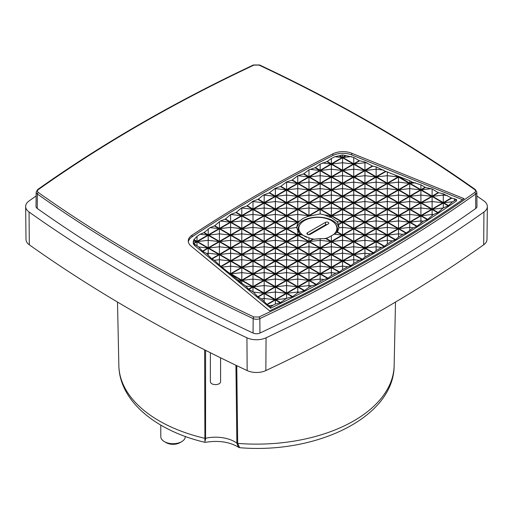<?xml version="1.0" encoding="UTF-8"?>
<svg xmlns="http://www.w3.org/2000/svg" width="513" height="513" viewBox="0 0 513 513"><rect width="100%" height="100%" fill="white"/><g stroke="black" fill="none" stroke-linecap="round" stroke-linejoin="round"><path stroke-width="0.77" d="M140.633 257.943C176.658 278.745 214.434 298.425 253.967 316.989L259.033 316.989C338.279 279.752 410.15 238.263 474.647 192.51C475.833 191.535 475.833 190.56 474.647 189.586C410.15 143.832 338.279 102.337 259.033 65.1L253.967 65.1C174.721 102.337 102.85 143.832 38.353 189.586C37.167 190.56 37.167 191.535 38.353 192.51C70.505 215.332 104.601 237.141 140.633 257.943M239.02 447.509L238.365 447.227L236.865 443.117A27.298 15.762 0 0 0 234.826 441.802A27.298 15.762 0 0 0 205.559 438.275L205.591 350.334M192.048 235.146A1491.233 860.955 180 0 1 260.11 193.132A1491.233 860.955 180 0 1 332.886 153.836A15.319 8.843 180 0 1 351.758 153.246L464.034 198.64A1488.681 859.48 180 0 1 269.646 310.865L191.028 246.041A15.319 8.843 180 0 1 188.258 241.027A15.319 8.843 180 0 1 192.048 235.146L192.061 236.82A15.3 8.836 0 0 0 188.335 241.86M351.758 153.246L351.745 154.926A15.3 8.836 0 0 0 332.892 155.51A1491.214 860.942 0 0 0 260.123 194.805A1491.214 860.942 0 0 0 192.061 236.82M259.033 316.989A1.276 0.66 64.8 0 1 259.841 318.599L259.937 333.059A1491.573 861.154 0 0 0 373.381 273.955A1491.573 861.154 0 0 0 475.756 208.458L475.634 194.01A1491.419 861.064 0 0 1 373.272 259.501A1491.419 861.064 0 0 1 259.841 318.599A5.297 3.059 180 0 1 253.159 318.599A1491.419 861.064 0 0 1 139.728 259.501A1491.419 861.064 0 0 1 37.366 194.01A5.297 3.059 180 0 1 36.173 192.061L36.019 206.457A5.451 3.149 0 0 0 37.244 208.458A1491.573 861.154 0 0 0 253.063 333.059L253.159 318.599A1.276 0.66 115.2 0 1 253.967 316.989M370.495 253.884L364.942 257.09L362.293 259.219A1483.577 856.537 180 0 1 361.934 259.431L359.241 260.341L353.746 263.432L350.982 265.612A1483.577 856.537 180 0 1 350.616 265.817L347.743 266.766L342.549 269.614L339.548 271.941A1483.577 856.537 180 0 1 339.183 272.147L335.989 273.166L331.353 275.641L327.999 278.2A1483.577 856.537 180 0 1 327.627 278.399L323.972 279.534L320.163 281.515L316.329 284.388A1483.577 856.537 180 0 1 315.95 284.587L311.68 285.869L308.967 287.248L304.536 290.505A1483.577 856.537 180 0 1 304.158 290.704L297.771 292.833L292.628 296.552A1483.577 856.537 180 0 1 292.243 296.751L286.575 298.348L280.598 302.535A1483.577 856.537 180 0 1 280.207 302.728L275.385 304.049L273.083 305.209L270.64 306.915L270.64 308.23L194.966 245.836A9.721 5.611 180 0 1 193.209 242.585L193.779 239.904A9.715 5.605 180 0 1 193.985 239.603L197.018 236.339L200.179 234.217L203.776 232.748A1486.135 858.012 180 0 1 204.116 232.53L210.163 227.612L214.37 225.938A1486.135 858.012 180 0 1 214.716 225.72L220.346 221.032L225.085 219.198A1486.135 858.012 180 0 1 225.438 218.98L230.741 214.479L235.922 212.529A1486.135 858.012 180 0 1 236.275 212.318L241.354 208.047L246.875 205.925A1486.135 858.012 180 0 1 247.234 205.713L252.992 201.154L257.949 199.397A1486.135 858.012 180 0 1 258.308 199.185L263.252 195.177L269.145 192.926A1486.135 858.012 180 0 1 269.505 192.721L275.385 188.239L280.457 186.533A1486.135 858.012 180 0 1 280.823 186.328L286.575 181.942L291.884 180.21A1486.135 858.012 180 0 1 292.256 180.005L297.771 175.779L303.44 173.952A1486.135 858.012 180 0 1 303.811 173.747L308.967 169.867L315.104 167.764A1486.135 858.012 180 0 1 315.482 167.565L320.163 164.102L326.896 161.64A1486.135 858.012 180 0 1 327.281 161.448L331.353 158.485L334.951 156.709L339.151 155.792A9.715 5.605 180 0 1 339.67 155.67L342.549 154.958L345.621 155.561A9.715 5.605 180 0 1 346.166 155.663L353.746 157.42L359.164 160.672L364.942 161.961L372.335 165.994L376.132 166.872L385.5 171.316L409.714 180.691L412.266 182.134L420.91 184.834L425.431 187.457L432.106 188.976L438.179 192.612L443.303 193.767L451.344 197.935L456.557 199.583L452.562 201.756L448.484 205.572A1483.577 856.537 180 0 1 448.157 205.796L443.02 208.034L438.134 212.523A1483.577 856.537 180 0 1 437.794 212.741L433.286 214.601L427.656 219.397A1483.577 856.537 180 0 1 427.316 219.622L423.353 221.206L417.063 226.207A1483.577 856.537 180 0 1 416.723 226.425L413.215 227.791L406.347 232.947A1483.577 856.537 180 0 1 406.001 233.165L402.865 234.351L398.524 237.057L395.517 239.622A1483.577 856.537 180 0 1 395.164 239.834L392.304 240.886L387.328 243.912L384.564 246.221A1483.577 856.537 180 0 1 384.205 246.432L381.518 247.401L376.132 250.588L373.49 252.755A1483.577 856.537 180 0 1 373.131 252.967L370.495 253.884L364.942 253.242L364.942 257.09M456.557 199.583L456.576 200.878A1483.59 856.543 180 0 1 367.738 256.936A1483.59 856.543 180 0 1 270.64 308.23M331.353 241.354L326.422 238.513A21.219 12.248 180 0 1 325.915 238.635L330.994 241.565L320.163 247.817L309.326 241.565L313.302 239.27A21.219 12.248 180 0 1 312.718 239.186L308.967 241.354L298.13 235.101L300.073 233.979A21.219 12.248 180 0 1 299.791 233.729L297.771 234.896L286.94 228.638L297.771 222.386L298.233 222.648A21.219 12.248 180 0 1 298.451 222.36L298.13 222.174L299.028 221.654A21.219 12.248 180 0 1 300.034 220.661L302.856 218.564L306.351 217.012A21.219 12.248 180 0 1 309.781 215.979L320.163 213.985L324.735 214.992L328.98 216.877A21.219 12.248 180 0 1 329.423 217.037L331.353 217.467L337.131 221.59L338.439 224.341A21.219 12.248 180 0 1 338.58 224.675L338.958 227.804L337.477 231.966A21.219 12.248 180 0 1 337.259 232.254L331.353 235.845L331.353 241.354L342.19 235.101L337.259 232.254M338.92 228.022A21.193 12.235 0 0 0 324.864 217.839A21.193 12.235 0 0 0 302.869 220.737A21.193 12.235 0 0 0 296.822 227.881M335.778 224.643A19.718 11.382 180 0 1 337.573 229.458A19.718 11.382 180 0 1 336.708 232.729M210.381 352.745L210.381 381.678A5.104 2.95 0 0 0 213.53 384.404A5.104 2.95 0 0 0 219.096 383.769A5.104 2.95 0 0 0 220.59 381.678L220.59 357.811M329.173 237.186A19.032 10.991 180 0 1 324.107 238.725M315.001 239.212A19.032 10.991 180 0 1 310.673 238.526M306.806 237.295A19.032 10.991 180 0 1 298.822 228.214A19.032 10.991 180 0 1 304.395 220.577A19.032 10.991 180 0 1 325.03 218.166A19.032 10.991 180 0 1 336.894 228.214A19.032 10.991 180 0 1 333.104 234.928M160.787 425.104L160.787 436.627A12.254 7.079 0 0 0 164.378 441.629A12.254 7.079 0 0 0 181.711 441.629L181.711 441.629A12.254 7.079 0 0 0 185.302 436.627L185.302 436.448M164.378 441.629L166.18 442.674A9.702 5.605 0 0 0 179.903 442.674L181.711 441.629L179.903 442.674M351.745 154.926L462.508 199.698M270.64 306.915L266.984 304.376L261.374 298.81L257.763 296.771L253.537 292.083L248.843 289.415L245.695 286.004L239.321 281.566L237.846 279.931L220.879 266.356L214.338 260.29L211.664 258.757L206.502 253.441L202.738 251.396L198.666 246.965L193.773 243.649A9.715 5.605 180 0 1 193.6 243.335L193.234 241.168L196.659 241.565L193.6 243.335M36.134 195.96A1501.795 867.053 0 0 0 29.049 200.955A15.159 8.753 0 0 0 25.65 206.527A15.159 8.753 0 0 0 29.049 211.997A1501.795 867.053 0 0 0 246.933 337.791A15.159 8.753 0 0 0 266.067 337.791A1501.795 867.053 0 0 0 483.951 211.997A15.159 8.753 0 0 0 487.35 206.527A15.159 8.753 0 0 0 483.951 200.955A1501.795 867.053 0 0 0 476.866 195.96M474.647 192.51A1.276 0.808 54.6 0 1 475.634 194.01A5.297 3.059 180 0 0 476.827 192.061L476.981 206.457A5.451 3.149 180 0 1 475.756 208.458M259.937 333.059A5.451 3.149 180 0 1 253.063 333.059M273.083 305.209L269.203 305.658M299.111 292.173L297.771 292.019L297.771 292.833M311.68 285.869L308.967 285.555L308.967 287.248M323.972 279.534L320.163 279.091L320.163 281.515M335.989 273.166L331.353 272.627L331.353 275.641M347.743 266.766L342.549 266.164L342.549 269.614M359.241 260.341L353.746 259.706L353.746 263.432M381.518 247.401L376.132 246.779L376.132 250.588M392.304 240.886L387.328 240.315L387.328 243.912M402.865 234.351L398.524 233.851L398.524 237.057M413.215 227.791L409.714 227.387L409.714 230.029M423.353 221.206L420.91 220.923L420.91 222.809M433.286 214.601L432.106 214.46L432.106 215.389M454.492 198.678L454.492 200.474M443.303 193.767L443.303 195.075L447.349 195.536M420.91 184.834L420.91 189.65L425.008 187.29M412.266 182.134L410.079 183.398L415.376 182.788M409.714 180.691L409.714 183.186L411.836 181.961M409.714 183.186L399.396 176.876M387.328 171.778L387.328 175.683L398.159 176.934L395.273 175.266M376.132 166.872L376.132 169.219L383.403 170.059M364.942 161.961L364.942 162.756L367.404 163.044M345.621 155.561L342.549 157.337L342.549 154.958M342.549 157.337L339.67 155.67M331.353 158.485L331.353 163.801L327.281 161.448M322.324 163.006L330.994 164.006L326.896 161.64M286.113 182.198L286.575 181.942M274.558 188.707L275.385 188.611L275.385 188.239M263.252 195.177L264.189 195.075L264.189 194.639M252.191 201.628L252.992 201.532L252.992 201.154M241.354 208.047L241.796 207.784M208.214 228.888L208.214 234.896L204.116 232.53M200.179 234.217L207.855 235.101L203.776 232.748M193.779 239.904L196.659 241.565M208.214 254.935L208.214 253.242L206.502 253.441M219.41 264.727L219.41 259.706L214.338 260.29M230.606 273.673L241.437 267.42L230.606 261.162L230.606 273.673L227.759 272.031M241.437 267.42L230.606 266.164L222.167 267.138M230.606 274.089L241.437 280.342L237.846 279.931M241.437 280.342L239.321 281.566M241.796 282.99L241.796 280.553L239.622 281.81M245.695 286.004L252.633 286.805L248.542 289.165M264.189 301.272L264.189 298.483L261.374 298.81M25.65 206.527L26.003 239.468A14.813 8.548 0 0 0 29.318 244.81A1501.442 866.855 0 0 0 247.157 370.578A14.813 8.548 0 0 0 265.843 370.578A1501.442 866.855 0 0 0 483.682 244.81A14.813 8.548 0 0 0 486.997 239.468L487.35 206.527M338.58 224.675L342.549 222.386L353.38 228.638L342.549 234.896L337.477 231.966M338.439 224.341L342.19 222.174L331.353 215.922L329.423 217.037M328.98 216.877L330.994 215.71L320.163 209.458L309.326 215.71L309.781 215.979M300.034 220.661L297.771 221.969L286.94 215.71L297.771 209.458L308.602 215.71L306.351 217.012M409.355 183.398L398.524 177.139L387.687 183.398L398.524 189.65L409.355 183.398L398.524 182.147L387.687 183.398M420.551 189.861L409.714 183.603L398.883 189.861L409.714 196.113L420.551 189.861L409.714 188.611L398.883 189.861M431.747 196.325L420.91 190.066L410.079 196.325L420.91 202.577L431.747 196.325L420.91 195.075L410.079 196.325M442.937 202.789L432.106 196.53L421.276 202.789L432.106 209.041L442.937 202.789L432.106 201.532L421.276 202.789M353.38 164.006L342.549 157.754L331.719 164.006L342.549 170.265L353.38 164.006L342.549 162.756L331.719 164.006M364.576 170.47L353.746 164.218L342.908 170.47L353.746 176.722L364.576 170.47L353.746 169.219L342.908 170.47M375.772 176.934L364.942 170.682L354.105 176.934L364.942 183.186L375.772 176.934L364.942 175.683L354.105 176.934M386.969 183.398L376.132 177.139L365.301 183.398L376.132 189.65L386.969 183.398L376.132 182.147L365.301 183.398M398.159 189.861L387.328 183.603L376.497 189.861L387.328 196.113L398.159 189.861L387.328 188.611L376.497 189.861M409.355 196.325L398.524 190.066L387.687 196.325L398.524 202.577L409.355 196.325L398.524 195.075L387.687 196.325M420.551 202.789L409.714 196.53L398.883 202.789L409.714 209.041L420.551 202.789L409.714 201.532L398.883 202.789M431.747 209.246L420.91 202.994L410.079 209.246L420.91 215.505L431.747 209.246L420.91 207.996L410.079 209.246M342.19 170.47L331.353 164.218L320.522 170.47L331.353 176.722L342.19 170.47L331.353 169.219L320.522 170.47M353.38 176.934L342.549 170.682L331.719 176.934L342.549 183.186L353.38 176.934L342.549 175.683L331.719 176.934M364.576 183.398L353.746 177.139L342.908 183.398L353.746 189.65L364.576 183.398L353.746 182.147L342.908 183.398M375.772 189.861L364.942 183.603L354.105 189.861L364.942 196.113L375.772 189.861L364.942 188.611L354.105 189.861M386.969 196.325L376.132 190.066L365.301 196.325L376.132 202.577L386.969 196.325L376.132 195.075L365.301 196.325M398.159 202.789L387.328 196.53L376.497 202.789L387.328 209.041L398.159 202.789L387.328 201.532L376.497 202.789M409.355 209.246L398.524 202.994L387.687 209.246L398.524 215.505L409.355 209.246L398.524 207.996L387.687 209.246M420.551 215.71L409.714 209.458L398.883 215.71L409.714 221.969L420.551 215.71L409.714 214.46L398.883 215.71M330.994 176.934L320.163 170.682L309.326 176.934L320.163 183.186L330.994 176.934L320.163 175.683L309.326 176.934M342.19 183.398L331.353 177.139L320.522 183.398L331.353 189.65L342.19 183.398L331.353 182.147L320.522 183.398M353.38 189.861L342.549 183.603L331.719 189.861L342.549 196.113L353.38 189.861L342.549 188.611L331.719 189.861M364.576 196.325L353.746 190.066L342.908 196.325L353.746 202.577L364.576 196.325L353.746 195.075L342.908 196.325M375.772 202.789L364.942 196.53L354.105 202.789L364.942 209.041L375.772 202.789L364.942 201.532L354.105 202.789M386.969 209.246L376.132 202.994L365.301 209.246L376.132 215.505L386.969 209.246L376.132 207.996L365.301 209.246M398.159 215.71L387.328 209.458L376.497 215.71L387.328 221.969L398.159 215.71L387.328 214.46L376.497 215.71M409.355 222.174L398.524 215.922L387.687 222.174L398.524 228.432L409.355 222.174L398.524 220.923L387.687 222.174M319.798 183.398L308.967 177.139L298.13 183.398L308.967 189.65L319.798 183.398L308.967 182.147L298.13 183.398M330.994 189.861L320.163 183.603L309.326 189.861L320.163 196.113L330.994 189.861L320.163 188.611L309.326 189.861M342.19 196.325L331.353 190.066L320.522 196.325L331.353 202.577L342.19 196.325L331.353 195.075L320.522 196.325M353.38 202.789L342.549 196.53L331.719 202.789L342.549 209.041L353.38 202.789L342.549 201.532L331.719 202.789M364.576 209.246L353.746 202.994L342.908 209.246L353.746 215.505L364.576 209.246L353.746 207.996L342.908 209.246M375.772 215.71L364.942 209.458L354.105 215.71L364.942 221.969L375.772 215.71L364.942 214.46L354.105 215.71M386.969 222.174L376.132 215.922L365.301 222.174L376.132 228.432L386.969 222.174L376.132 220.923L365.301 222.174M398.159 228.638L387.328 222.386L376.497 228.638L387.328 234.896L398.159 228.638L387.328 227.387L376.497 228.638M308.602 189.861L297.771 183.603L286.94 189.861L297.771 196.113L308.602 189.861L297.771 188.611L286.94 189.861M319.798 196.325L308.967 190.066L298.13 196.325L308.967 202.577L319.798 196.325L308.967 195.075L298.13 196.325M330.994 202.789L320.163 196.53L309.326 202.789L320.163 209.041L330.994 202.789L320.163 201.532L309.326 202.789M342.19 209.246L331.353 202.994L320.522 209.246L331.353 215.505L342.19 209.246L331.353 207.996L320.522 209.246M353.38 215.71L342.549 209.458L331.719 215.71L342.549 221.969L353.38 215.71L342.549 214.46L331.719 215.71M364.576 222.174L353.746 215.922L342.908 222.174L353.746 228.432L364.576 222.174L353.746 220.923L342.908 222.174M375.772 228.638L364.942 222.386L354.105 228.638L364.942 234.896L375.772 228.638L364.942 227.387L354.105 228.638M386.969 235.101L376.132 228.849L365.301 235.101L376.132 241.354L386.969 235.101L376.132 233.851L365.301 235.101M297.412 196.325L286.575 190.066L275.744 196.325L286.575 202.577L297.412 196.325L286.575 195.075L275.744 196.325M308.602 202.789L297.771 196.53L286.94 202.789L297.771 209.041L308.602 202.789L297.771 201.532L286.94 202.789M319.798 209.246L308.967 202.994L298.13 209.246L308.967 215.505L319.798 209.246L308.967 207.996L298.13 209.246M364.576 235.101L353.746 228.849L342.908 235.101L353.746 241.354L364.576 235.101L353.746 233.851L342.908 235.101M375.772 241.565L364.942 235.313L354.105 241.565L364.942 247.817L375.772 241.565L364.942 240.315L354.105 241.565M252.633 273.878L241.796 267.626L230.965 273.878L241.796 280.136L252.633 273.878L241.796 272.627L230.965 273.878M263.823 280.342L252.992 274.089L242.162 280.342L252.992 286.6L263.823 280.342L252.992 279.091L242.162 280.342M275.019 286.805L264.189 280.553L253.351 286.805L264.189 293.064L275.019 286.805L264.189 285.555L253.351 286.805M286.216 293.269L275.385 287.017L264.548 293.269L275.385 299.528L286.216 293.269L275.385 292.019L264.548 293.269M219.045 241.565L208.214 235.313L197.383 241.565L208.214 247.817L219.045 241.565L208.214 240.315L197.383 241.565M230.241 248.029L219.41 241.77L208.573 248.029L219.41 254.281L230.241 248.029L219.41 246.779L208.573 248.029M241.437 254.493L230.606 248.234L219.769 254.493L230.606 260.745L241.437 254.493L230.606 253.242L219.769 254.493M252.633 260.957L241.796 254.698L230.965 260.957L241.796 267.209L252.633 260.957L241.796 259.706L230.965 260.957M263.823 267.42L252.992 261.162L242.162 267.42L252.992 273.673L263.823 267.42L252.992 266.164L242.162 267.42M275.019 273.878L264.189 267.626L253.351 273.878L264.189 280.136L275.019 273.878L264.189 272.627L253.351 273.878M286.216 280.342L275.385 274.089L264.548 280.342L275.385 286.6L286.216 280.342L275.385 279.091L264.548 280.342M297.412 286.805L286.575 280.553L275.744 286.805L286.575 293.064L297.412 286.805L286.575 285.555L275.744 286.805M230.241 235.101L219.41 228.849L208.573 235.101L219.41 241.354L230.241 235.101L219.41 233.851L208.573 235.101M241.437 241.565L230.606 235.313L219.769 241.565L230.606 247.817L241.437 241.565L230.606 240.315L219.769 241.565M252.633 248.029L241.796 241.77L230.965 248.029L241.796 254.281L252.633 248.029L241.796 246.779L230.965 248.029M263.823 254.493L252.992 248.234L242.162 254.493L252.992 260.745L263.823 254.493L252.992 253.242L242.162 254.493M275.019 260.957L264.189 254.698L253.351 260.957L264.189 267.209L275.019 260.957L264.189 259.706L253.351 260.957M286.216 267.42L275.385 261.162L264.548 267.42L275.385 273.673L286.216 267.42L275.385 266.164L264.548 267.42M297.412 273.878L286.575 267.626L275.744 273.878L286.575 280.136L297.412 273.878L286.575 272.627L275.744 273.878M308.602 280.342L297.771 274.089L286.94 280.342L297.771 286.6L308.602 280.342L297.771 279.091L286.94 280.342M241.437 228.638L230.606 222.386L219.769 228.638L230.606 234.896L241.437 228.638L230.606 227.387L219.769 228.638M252.633 235.101L241.796 228.849L230.965 235.101L241.796 241.354L252.633 235.101L241.796 233.851L230.965 235.101M263.823 241.565L252.992 235.313L242.162 241.565L252.992 247.817L263.823 241.565L252.992 240.315L242.162 241.565M275.019 248.029L264.189 241.77L253.351 248.029L264.189 254.281L275.019 248.029L264.189 246.779L253.351 248.029M286.216 254.493L275.385 248.234L264.548 254.493L275.385 260.745L286.216 254.493L275.385 253.242L264.548 254.493M297.412 260.957L286.575 254.698L275.744 260.957L286.575 267.209L297.412 260.957L286.575 259.706L275.744 260.957M308.602 267.42L297.771 261.162L286.94 267.42L297.771 273.673L308.602 267.42L297.771 266.164L286.94 267.42M319.798 273.878L308.967 267.626L298.13 273.878L308.967 280.136L319.798 273.878L308.967 272.627L298.13 273.878M252.633 222.174L241.796 215.922L230.965 222.174L241.796 228.432L252.633 222.174L241.796 220.923L230.965 222.174M263.823 228.638L252.992 222.386L242.162 228.638L252.992 234.896L263.823 228.638L252.992 227.387L242.162 228.638M275.019 235.101L264.189 228.849L253.351 235.101L264.189 241.354L275.019 235.101L264.189 233.851L253.351 235.101M286.216 241.565L275.385 235.313L264.548 241.565L275.385 247.817L286.216 241.565L275.385 240.315L264.548 241.565M297.412 248.029L286.575 241.77L275.744 248.029L286.575 254.281L297.412 248.029L286.575 246.779L275.744 248.029M308.602 254.493L297.771 248.234L286.94 254.493L297.771 260.745L308.602 254.493L297.771 253.242L286.94 254.493M319.798 260.957L308.967 254.698L298.13 260.957L308.967 267.209L319.798 260.957L308.967 259.706L298.13 260.957M330.994 267.42L320.163 261.162L309.326 267.42L320.163 273.673L330.994 267.42L320.163 266.164L309.326 267.42M263.823 215.71L252.992 209.458L242.162 215.71L252.992 221.969L263.823 215.71L252.992 214.46L242.162 215.71M275.019 222.174L264.189 215.922L253.351 222.174L264.189 228.432L275.019 222.174L264.189 220.923L253.351 222.174M286.216 228.638L275.385 222.386L264.548 228.638L275.385 234.896L286.216 228.638L275.385 227.387L264.548 228.638M297.412 235.101L286.575 228.849L275.744 235.101L286.575 241.354L297.412 235.101L286.575 233.851L275.744 235.101M308.602 241.565L297.771 235.313L286.94 241.565L297.771 247.817L308.602 241.565L297.771 240.315L286.94 241.565M319.798 248.029L308.967 241.77L298.13 248.029L308.967 254.281L319.798 248.029L308.967 246.779L298.13 248.029M330.994 254.493L320.163 248.234L309.326 254.493L320.163 260.745L330.994 254.493L320.163 253.242L309.326 254.493M342.19 260.957L331.353 254.698L320.522 260.957L331.353 267.209L342.19 260.957L331.353 259.706L320.522 260.957M275.019 209.246L264.189 202.994L253.351 209.246L264.189 215.505L275.019 209.246L264.189 207.996L253.351 209.246M286.216 215.71L275.385 209.458L264.548 215.71L275.385 221.969L286.216 215.71L275.385 214.46L264.548 215.71M297.412 222.174L286.575 215.922L275.744 222.174L286.575 228.432L297.412 222.174L286.575 220.923L275.744 222.174M342.19 248.029L331.353 241.77L320.522 248.029L331.353 254.281L342.19 248.029L331.353 246.779L320.522 248.029M353.38 254.493L342.549 248.234L331.719 254.493L342.549 260.745L353.38 254.493L342.549 253.242L331.719 254.493M286.216 202.789L275.385 196.53L264.548 202.789L275.385 209.041L286.216 202.789L275.385 201.532L264.548 202.789M297.412 209.246L286.575 202.994L275.744 209.246L286.575 215.505L297.412 209.246L286.575 207.996L275.744 209.246M353.38 241.565L342.549 235.313L331.719 241.565L342.549 247.817L353.38 241.565L342.549 240.315L331.719 241.565M364.576 248.029L353.746 241.77L342.908 248.029L353.746 254.281L364.576 248.029L353.746 246.779L342.908 248.029M346.166 155.663L342.908 157.542L353.746 163.801L359.164 160.672M372.335 165.994L364.942 170.265L354.105 164.006L359.587 160.838M372.759 166.167L365.301 170.47L376.132 176.722L385.5 171.316M385.93 171.489L376.497 176.934L387.328 183.186L398.159 176.934M410.079 183.398L420.91 189.65M438.179 192.612L432.106 196.113L421.276 189.861L425.431 187.457M451.344 197.935L443.303 202.577L432.465 196.325L438.602 192.779M451.767 198.108L443.662 202.789L448.484 205.572M438.134 212.523L432.465 209.246L443.303 202.994L448.157 205.796M427.656 219.397L421.276 215.71L432.106 209.458L437.794 212.741M427.316 219.622L420.91 215.922L410.079 222.174L417.063 226.207M416.723 226.425L409.714 222.386L398.883 228.638L406.347 232.947M406.001 233.165L398.524 228.849L387.687 235.101L395.517 239.622M395.164 239.834L387.328 235.313L376.497 241.565L384.564 246.221M384.205 246.432L376.132 241.77L365.301 248.029L373.49 252.755M373.131 252.967L364.942 248.234L354.105 254.493L362.293 259.219M361.934 259.431L353.746 254.698L342.908 260.957L350.982 265.612M350.616 265.817L342.549 261.162L331.719 267.42L339.548 271.941M339.183 272.147L331.353 267.626L320.522 273.878L327.999 278.2M327.627 278.399L320.163 274.089L309.326 280.342L316.329 284.388M315.95 284.587L308.967 280.553L298.13 286.805L304.536 290.505M304.158 290.704L297.771 287.017L286.94 293.269L292.628 296.552M280.598 302.535L275.744 299.733L286.575 293.481L292.243 296.751M267.279 304.619L275.385 299.945L280.207 302.728M266.984 304.376L275.019 299.733L264.189 293.481L258.065 297.014M248.843 289.415L252.992 287.017L263.823 293.269L257.763 296.771M252.633 286.805L241.796 280.553M230.606 261.162L221.18 266.606M220.879 266.356L230.241 260.957L219.41 254.698L211.959 259.001M211.664 258.757L219.045 254.493L208.214 248.234L202.738 251.396M193.773 243.649L197.018 241.77L207.855 248.029L202.443 251.152M193.985 239.603L197.018 241.354L207.855 235.101M208.214 234.896L219.045 228.638L214.37 225.938M225.085 219.198L230.241 222.174L219.41 228.432L214.716 225.72M235.922 212.529L241.437 215.71L230.606 221.969L225.438 218.98M246.875 205.925L252.633 209.246L241.796 215.505L236.275 212.318M257.949 199.397L263.823 202.789L252.992 209.041L247.234 205.713M269.145 192.926L275.019 196.325L264.189 202.577L258.308 199.185M280.457 186.533L286.216 189.861L275.385 196.113L269.505 192.721M291.884 180.21L297.412 183.398L286.575 189.65L280.823 186.328M303.44 173.952L308.602 176.934L297.771 183.186L292.256 180.005M315.104 167.764L319.798 170.47L308.967 176.722L303.811 173.747M330.994 164.006L320.163 170.265L315.482 167.565M331.353 163.801L342.19 157.542L339.151 155.792M387.328 183.186L387.328 175.683L376.497 176.934M308.967 241.354L308.967 237.846L312.718 239.186M298.13 235.101L301.49 234.717L308.967 237.846M300.073 233.979L301.49 234.717M297.771 234.896L297.771 230.536L299.791 233.729M286.94 228.638L296.758 227.503L297.771 230.536M297.771 222.386L296.758 227.503M298.233 222.648L297.771 223.161M298.13 222.174L298.451 222.36M299.028 221.654L298.592 222.123M286.94 215.71L297.771 214.46L297.771 221.969M297.771 209.458L297.771 214.46L308.602 215.71M309.326 215.71L310.993 215.518M320.163 209.458L320.163 213.985M330.994 215.71L324.735 214.992M331.353 215.922L331.353 217.467M342.19 222.174L337.131 221.59M353.38 228.638L342.549 227.387L342.549 222.386M342.549 234.896L342.549 227.387L338.958 227.804M342.19 235.101L334.232 234.184M326.422 238.513L331.353 235.845M320.163 247.817L320.163 240.315L330.994 241.565M309.326 241.565L320.163 240.315L320.163 238.654L313.302 239.27M398.524 177.139L398.524 189.65M409.714 183.603L409.714 196.113M420.91 190.066L420.91 202.577M432.106 196.53L432.106 209.041M342.549 157.754L342.549 170.265M353.746 164.218L353.746 176.722M364.942 170.682L364.942 183.186M376.132 177.139L376.132 189.65M387.328 183.603L387.328 196.113M398.524 190.066L398.524 202.577M409.714 196.53L409.714 209.041M420.91 202.994L420.91 215.505M331.353 164.218L331.353 176.722M342.549 170.682L342.549 183.186M353.746 177.139L353.746 189.65M364.942 183.603L364.942 196.113M376.132 190.066L376.132 202.577M387.328 196.53L387.328 209.041M398.524 202.994L398.524 215.505M409.714 209.458L409.714 221.969M320.163 170.682L320.163 183.186M331.353 177.139L331.353 189.65M342.549 183.603L342.549 196.113M353.746 190.066L353.746 202.577M364.942 196.53L364.942 209.041M376.132 202.994L376.132 215.505M387.328 209.458L387.328 221.969M398.524 215.922L398.524 228.432M308.967 177.139L308.967 189.65M320.163 183.603L320.163 196.113M331.353 190.066L331.353 202.577M342.549 196.53L342.549 209.041M353.746 202.994L353.746 215.505M364.942 209.458L364.942 221.969M376.132 215.922L376.132 228.432M387.328 222.386L387.328 234.896M297.771 183.603L297.771 196.113M308.967 190.066L308.967 202.577M320.163 196.53L320.163 209.041M331.353 202.994L331.353 215.505M342.549 209.458L342.549 221.969M353.746 215.922L353.746 228.432M364.942 222.386L364.942 234.896M376.132 228.849L376.132 241.354M286.575 190.066L286.575 202.577M297.771 196.53L297.771 209.041M308.967 202.994L308.967 215.505M353.746 228.849L353.746 241.354M364.942 235.313L364.942 247.817M241.796 267.626L241.796 280.136M252.992 274.089L252.992 286.6M264.189 280.553L264.189 293.064M275.385 287.017L275.385 299.528M208.214 235.313L208.214 247.817M219.41 241.77L219.41 254.281M230.606 248.234L230.606 260.745M241.796 254.698L241.796 267.209M252.992 261.162L252.992 273.673M264.189 267.626L264.189 280.136M275.385 274.089L275.385 286.6M286.575 280.553L286.575 293.064M219.41 228.849L219.41 241.354M230.606 235.313L230.606 247.817M241.796 241.77L241.796 254.281M252.992 248.234L252.992 260.745M264.189 254.698L264.189 267.209M275.385 261.162L275.385 273.673M286.575 267.626L286.575 280.136M297.771 274.089L297.771 286.6M230.606 222.386L230.606 234.896M241.796 228.849L241.796 241.354M252.992 235.313L252.992 247.817M264.189 241.77L264.189 254.281M275.385 248.234L275.385 260.745M286.575 254.698L286.575 267.209M297.771 261.162L297.771 273.673M308.967 267.626L308.967 280.136M241.796 215.922L241.796 228.432M252.992 222.386L252.992 234.896M264.189 228.849L264.189 241.354M275.385 235.313L275.385 247.817M286.575 241.77L286.575 254.281M297.771 248.234L297.771 260.745M308.967 254.698L308.967 267.209M320.163 261.162L320.163 273.673M252.992 209.458L252.992 221.969M264.189 215.922L264.189 228.432M275.385 222.386L275.385 234.896M286.575 228.849L286.575 241.354M297.771 235.313L297.771 247.817M308.967 241.77L308.967 254.281M320.163 248.234L320.163 260.745M331.353 254.698L331.353 267.209M264.189 202.994L264.189 215.505M275.385 209.458L275.385 221.969M286.575 215.922L286.575 228.432M331.353 241.77L331.353 254.281M342.549 248.234L342.549 260.745M275.385 196.53L275.385 209.041M286.575 202.994L286.575 215.505M342.549 235.313L342.549 247.817M353.746 241.77L353.746 254.281M351.418 156.561L342.908 157.542M342.19 157.542L334.951 156.709M320.163 170.265L320.163 164.102M309.987 169.335L319.798 170.47M308.967 176.722L308.967 169.867M297.918 175.702L308.602 176.934M297.771 183.186L297.771 175.779M286.575 189.65L286.575 182.147L297.412 183.398M275.385 196.113L275.385 188.611L286.216 189.861M264.189 202.577L264.189 195.075L275.019 196.325M252.992 209.041L252.992 201.532L263.823 202.789M241.796 215.505L241.796 207.996L252.633 209.246M230.741 214.479L241.437 215.71M230.606 221.969L230.606 214.562M220.346 221.032L230.241 222.174M219.41 228.432L219.41 221.629M210.163 227.612L219.045 228.638M197.018 241.354L197.018 236.339M197.018 241.77L197.018 245.695M207.855 248.029L198.666 246.965M219.045 254.493L208.214 253.242L208.214 248.234M219.41 254.698L219.41 259.706L230.241 260.957M263.823 293.269L253.537 292.083M252.992 291.66L252.992 287.017M275.019 299.733L264.189 298.483L264.189 293.481M275.385 299.945L275.385 304.049M286.575 293.481L286.575 298.348M286.248 298.521L275.744 299.733M297.771 287.017L297.771 292.019L286.94 293.269M298.13 286.805L308.967 285.555L308.967 280.553M309.326 280.342L320.163 279.091L320.163 274.089M320.522 273.878L331.353 272.627L331.353 267.626M331.719 267.42L342.549 266.164L342.549 261.162M342.908 260.957L353.746 259.706L353.746 254.698M354.105 254.493L364.942 253.242L364.942 248.234M365.301 248.029L376.132 246.779L376.132 241.77M376.497 241.565L387.328 240.315L387.328 235.313M387.687 235.101L398.524 233.851L398.524 228.849M398.883 228.638L409.714 227.387L409.714 222.386M410.079 222.174L420.91 220.923L420.91 215.922M421.276 215.71L432.106 214.46L432.106 209.458M443.303 202.994L443.303 207.848M443.02 208.034L432.465 209.246M452.562 201.756L443.662 202.789M443.303 202.577L443.303 195.075L432.465 196.325M421.276 189.861L431.35 188.694M432.106 188.976L432.106 196.113M376.132 176.722L376.132 169.219L365.301 170.47M364.942 170.265L364.942 162.756L354.105 164.006M353.746 157.42L353.746 163.801M236.769 365.654L237.686 443.386L239.68 447.689M204.924 442.283L204.623 349.847M235.935 365.256L236.865 443.117A1.276 0.757 -0.7 0 0 237.686 443.386A137.657 79.477 0 0 0 394.144 365.641L395.504 302.061M325.915 238.635L320.163 238.654M204.867 442.309C155.907 430.805 119.446 401.07 118.856 365.641A137.657 79.477 0 0 0 204.61 438.269A1.276 0.757 180 0 0 205.559 438.275L205.469 440.276M238.365 447.227L236.942 446.329C228.291 441.68 217.788 440.346 205.418 442.321L204.879 442.27M298.906 232.524A19.718 11.382 180 0 1 298.143 229.458A19.718 11.382 180 0 1 299.938 224.643M307.454 232.767L325.511 222.341A1.943 1.122 180 0 1 327.634 222.103A1.943 1.122 180 0 1 328.827 223.142A1.943 1.122 180 0 1 328.256 223.924L310.205 234.351A1.943 1.122 180 0 1 308.089 234.595A1.943 1.122 180 0 1 306.889 233.569A1.943 1.122 180 0 1 307.454 232.767L307.467 234.358M308.537 234.665L325.531 224.854A1.917 1.103 180 0 1 327.191 224.547M332.892 155.51L332.886 153.836M253.967 65.1A1.276 0.66 -115.2 0 0 253.422 64.984C174.119 102.254 102.177 143.787 37.616 189.586A1.276 0.808 54.6 0 1 38.353 189.586M259.033 65.1A1.276 0.66 -64.8 0 1 259.578 64.984C338.881 102.254 410.823 143.787 475.384 189.586A1.276 0.808 -54.6 0 0 474.647 189.586M38.353 192.51A1.276 0.808 125.4 0 0 37.366 194.01L37.244 208.458M194.966 245.836L194.978 244.586M483.951 211.997L483.682 244.81M266.067 337.791L265.843 370.578M246.933 337.791L247.157 370.578M29.049 211.997L29.318 244.81M325.531 224.854L325.511 222.341M298.822 228.214L298.739 232.171M253.422 64.984L259.578 64.984M476.827 192.061L475.384 189.586M37.616 189.586L36.173 192.061M118.856 365.641L117.496 302.061M239.706 447.689C316.2 454.249 393.997 417.428 394.144 365.641M238.481 447.265L239.68 447.65M336.894 228.214L336.977 232.171"/></g></svg>
